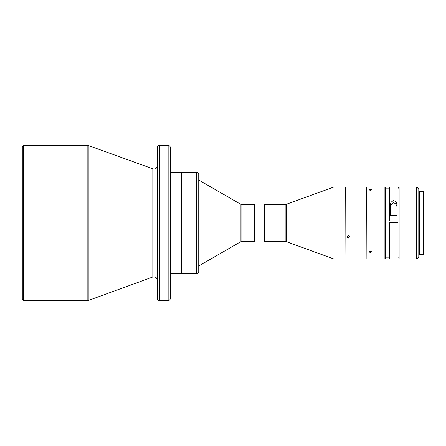 <?xml version="1.0" encoding="UTF-8"?>
<svg xmlns="http://www.w3.org/2000/svg" width="446" height="446" viewBox="0 0 446 446"><rect width="100%" height="100%" fill="white"/><g stroke="black" fill="none" stroke-linecap="round" stroke-linejoin="round"><path stroke-width="0.67" d="M254.03 204.43L254.03 241.57L254.03 204.43L241.866 204.43L240.227 203.989L198.743 180.033M181.26 172.307L181.154 273.799L181.371 172.201L181.371 273.799L196.558 273.799C197.885 273.671 198.609 272.941 198.743 271.62L198.743 174.431M23.393 300.571L23.393 145.429L22.3 146.522L22.3 299.478L23.393 300.571L88.224 300.504L88.224 145.496L87.851 145.429L87.851 300.571M168.153 145.429L168.153 300.571C169.469 300.431 170.199 299.701 170.333 298.385L170.333 147.615C170.199 146.299 169.469 145.569 168.153 145.429L159.412 145.429C158.09 145.569 157.366 146.299 157.226 147.615L157.226 298.385C157.366 299.701 158.09 300.431 159.412 300.571L159.412 145.429M168.153 300.571L159.412 300.571M181.154 172.201L170.333 172.201M170.333 178.974L170.333 220.703M170.333 225.297L170.333 267.026M181.154 273.799L170.333 273.799M254.744 203.883L254.744 242.117L254.198 241.57L254.198 204.43L254.744 203.883L264.523 203.883L264.523 242.117L265.069 241.57L265.069 204.43L264.523 203.883M366.891 258.836L366.673 186.946L345.26 186.946L345.037 258.836M348.315 235.655L347.005 236.871L348.315 238.075L349.625 236.871L348.315 235.655M349.603 236.648L348.315 237.623L347.027 236.648M384.915 259.054L385.461 258.507L385.461 187.493L384.915 186.946L366.891 186.946L366.891 259.054L384.915 259.054L384.915 186.946M371.223 251.254L370.169 251.561L369.11 251.254M370.169 250.914L368.853 251.728L370.169 252.497L371.479 251.728L370.169 250.914M370.169 189.282L368.853 189.773L370.169 190.303L371.479 189.773L370.169 189.282M334.115 191.981L334.115 186.946L345.037 186.946L345.037 259.054L334.115 259.054L334.115 191.981M423.371 254.683L423.7 254.354L423.7 191.646L423.371 191.317L423.371 254.683L419.658 254.683L419.658 191.317L423.371 191.317M416.597 186.946L416.597 259.054L399.12 259.054L399.12 186.946L416.597 186.946L418.783 189.132L418.783 256.868L416.597 259.054M396.934 205.913C397.247 203.276 396.154 201.514 393.651 200.633C391.159 201.514 390.066 203.276 390.378 205.913L390.378 215.178L396.934 215.178L396.934 205.913L396.934 215.178M389.832 186.946L398.027 186.946L398.027 220.932L389.286 220.932L389.286 187.493L389.832 186.946L389.832 220.887L398.027 220.887M398.027 188.123L399.12 188.123L399.12 258.92L398.027 258.92M389.832 222.526L398.027 222.526L398.027 259.054L389.832 259.054L389.832 222.526L389.286 222.543L389.286 258.507L389.832 259.054M398.027 187.392L399.12 187.392L399.12 188.123M389.286 188.123L385.461 188.123M389.286 257.877L385.461 257.877M399.12 257.877L398.027 257.877M389.286 220.909L389.832 220.887M390.378 208.784C389.982 205.846 391.07 203.811 393.64 202.685C396.232 203.789 397.33 205.823 396.934 208.784M157.226 165.929C157.014 167.908 155.922 169.001 153.948 169.207L88.224 145.496M152.827 169.012L152.827 276.988L153.948 276.793C155.922 276.999 157.014 278.092 157.226 280.071M254.03 241.57L241.866 241.57L241.866 204.43M198.743 265.967L240.227 242.011L240.227 203.989M181.371 172.201L196.558 172.201L196.558 273.799M286.271 204.363L286.271 241.637L285.897 241.57L285.897 204.43L334.115 186.946M152.827 276.988L88.224 300.504M265.069 204.43L285.897 204.43M286.271 241.637L334.115 259.054M419.658 254.025L418.783 254.025M419.658 191.975L418.783 191.975M366.673 259.054L345.26 259.054M265.069 241.57L285.897 241.57M254.744 242.117L264.523 242.117M87.851 145.429L23.393 145.429M196.558 172.201C197.885 172.329 198.609 173.059 198.743 174.38M240.227 242.011L241.866 241.57"/></g></svg>
